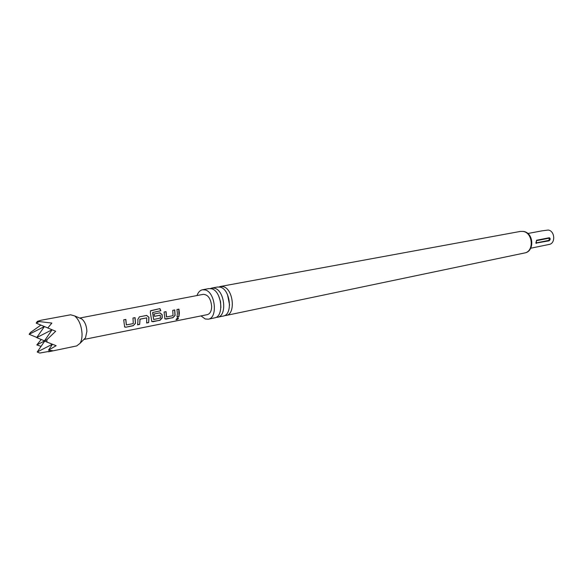 <?xml version="1.0" encoding="UTF-8"?>
<svg xmlns="http://www.w3.org/2000/svg" width="583" height="583" viewBox="0 0 583 583"><rect width="100%" height="100%" fill="white"/><g stroke="black" fill="none" stroke-linecap="round" stroke-linejoin="round"><path stroke-width="0.87" d="M176.634 319.673L175.993 319.608L177.662 317.757L178.274 317.859C178.66 318.573 178.114 319.178 176.634 319.673M178.332 317.903L176 319.601M219.04 286.938L220.469 286.464L223.245 286.647C233.397 288.928 235.918 314.259 226.16 315.447L224.666 315.556M210.419 288.527L211.862 288.046L214.639 288.228C224.768 290.545 227.334 316.066 217.597 317.239L216.082 317.341M160.427 318.041L160.252 315.221L154.495 316.35L154.109 313.96L159.924 312.831L162.169 314.674L162.198 317.975L159.99 320.322L151.828 321.561L150.348 312.605L150.618 310.717L159.939 308.611L160.821 310.746L152.717 312.473L153.664 319.506L160.427 318.041M549.077 240.83C550.461 239.598 550.541 238.564 549.324 237.733L536.593 240.247L535.843 243.14L549.077 240.83L549.164 238.156L536.433 240.677L536.265 242.907L548.989 240.356M530.712 248.22L549.135 244.437C555.767 243.483 554.972 230.875 548.209 230.037L542.066 230.839M217.597 317.239L223.253 316.059C233.003 314.871 230.46 289.474 220.323 287.186L217.546 287.004L211.862 288.046M201.004 315.92L205.216 318.967L208.291 319.192L214.646 317.859C224.375 316.686 221.788 291.106 211.665 288.782L208.896 288.592L202.512 289.766C200.013 290.305 198.176 292.229 197.003 295.545M208.291 319.192C217.998 318.026 215.382 292.309 205.274 289.955L202.512 289.766M48.447 351.811L76.745 345.908L80.031 343.343C81.445 341.019 82.116 337.863 82.043 333.862C81.496 325.627 79.026 319.644 74.646 315.913L70.63 314.791L41.386 320.176L37.429 321.342L51.887 323.077L47.755 327.967L55.691 331.261L46.873 339.721L46.953 342.061L56.15 345.712L48.498 350.164L52.791 350.74L39.761 353.05L37.203 352.015L52.397 344.225M36.809 337.44L29.15 334.299L30.411 332.521L40.883 325.081M84.069 339.27L85.504 337.812L86.903 331.29C86.532 325.642 84.834 321.532 81.802 318.959L79.922 318.158M124.223 323.908L123.713 319.812L125.848 319.404L126.38 324.928L133.288 323.58L132.975 318.019L135.081 317.648L135.511 323.303L133.237 325.722L125.833 327.223L124.696 327.027L124.223 323.908M137.938 321.189L137.828 319.469L139.403 316.824L146.668 315.418L148.957 317.283L148.672 322.596L146.617 323.011L146.778 317.873L140.073 319.185L139.65 324.41L137.566 324.833L137.938 321.189M164.537 315.928L164.078 312.022L166.075 311.635L166.541 316.948L173.027 315.68L172.765 310.331L174.74 309.945L175.119 315.41L172.947 317.728L164.967 318.937L164.537 315.928M177.414 313.377L176.962 309.507L178.923 309.128L179.367 312.991L178.959 316.518L177.006 316.904L177.414 313.377M79.667 318.048L203.299 294.335C208.131 294.648 210.915 298.736 211.665 306.6C211.483 311.169 210.026 313.851 207.293 314.652L83.872 339.466M52.091 329.767L44.374 340.997L46.873 339.721M46.953 342.061L44.374 340.997M52.485 344.262L48.498 350.164M41.087 346.36L36.824 344.917L41.233 339.481M29.15 334.299L44.381 326.538M36.824 344.917L44.432 341.026M37.429 321.342L36.161 323.12L38.653 321.852M47.77 327.945L36.161 323.12M44.41 326.546L36.685 337.615L52.076 329.759M44.68 341.128L37.203 352.015M44.49 340.822L36.685 337.615M527.819 233.506L541.818 230.883M176.97 309.522L178.799 309.165L178.959 316.518M178.835 316.394L177.043 316.751M172.765 310.345L174.616 309.981L174.98 315.323L172.947 317.728M164.078 312.036L166.075 311.635M165.951 311.672L166.359 316.758M172.816 317.604L166.002 319.12M165.878 318.996L164.785 318.792M150.421 310.921L159.939 308.611M159.851 308.735L160.689 310.768M154.116 313.975L159.793 312.867L162.03 314.66L162.059 317.895L159.866 320.198L152.899 321.743M152.775 321.619L151.646 321.408M160.121 315.206L154.488 316.314M152.608 312.554L153.621 319.448M139.359 316.846L146.544 315.454L148.957 317.283M146.712 317.866L139.942 319.171L139.65 324.41M139.526 324.279L137.603 324.665M148.825 317.269L148.672 322.596M148.548 322.465L146.661 322.844M132.982 318.041L134.957 317.684L135.38 323.215L133.237 325.722M123.72 319.827L125.724 319.44L126.329 324.862M133.113 325.591L125.833 327.223M125.709 327.092L124.5 326.859M520.342 231.422L523.425 231.422C533.89 232.624 534.779 251.681 524.576 252.978C534.276 251.564 533 232.69 523.082 231.429L520.342 231.422L220.469 286.464M536.353 243.388L536.265 242.907M549.164 238.156L549.324 237.733M536.593 240.247L536.433 240.677M524.576 252.978L226.16 315.447M81.802 318.959L74.646 315.913M85.504 337.812L80.031 343.343M218.567 295.705L220.512 301.506L220.906 307.62M227.538 294.721L229.585 305.128"/></g></svg>
